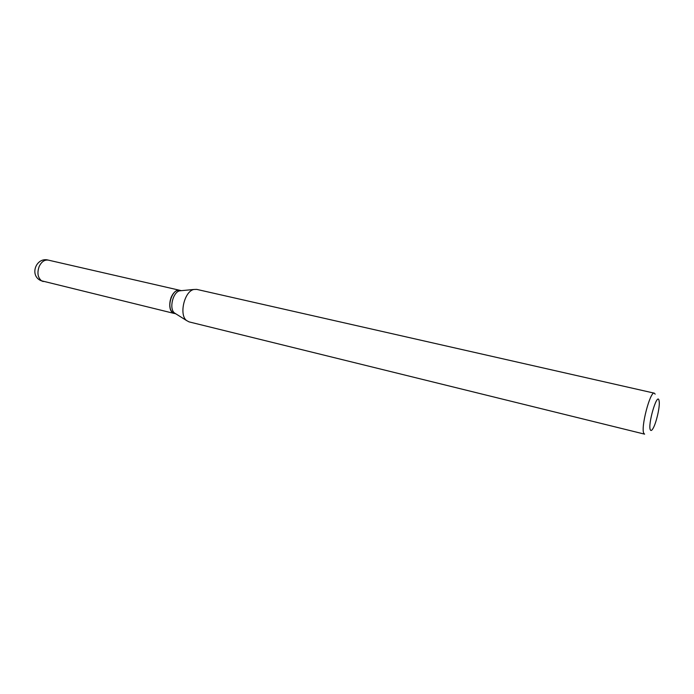<?xml version="1.0" encoding="UTF-8"?>
<svg xmlns="http://www.w3.org/2000/svg" width="694" height="694" viewBox="0 0 694 694"><rect width="100%" height="100%" fill="white"/><g stroke="black" fill="none" stroke-linecap="round" stroke-linejoin="round"><path stroke-width="1.04" d="M179.781 290.3L179.729 290.283C176.311 289.866 173.431 292.243 171.097 297.422C168.564 305.742 169.622 311.086 174.246 313.462L174.298 313.471M181.386 290.665L179.833 290.309C172.251 287.871 165.814 308.457 172.841 312.777L175.721 313.818M181.247 290.673L179.703 290.821C172.858 292.087 168.911 308.769 174.463 312.968L175.782 313.783M173.986 292.833C170.308 297.518 169.067 302.775 170.256 308.604M658.936 399.987C656.802 393.047 647.597 424.988 650.347 429.89C650.937 431.052 651.874 430.514 653.149 428.25C656.177 422.993 659.656 408.324 659.291 402.26L658.936 399.987M655.162 394.14L654.303 393.168C650.174 390.93 640.493 428.085 643.85 433.386L644.613 434.149L189.046 321.877L186.504 320.507C178.852 314.729 184.413 291.211 193.852 289.476L196.732 289.389L654.303 393.168M43.236 281.538L40.209 280.315C29.322 274.624 36.487 256.797 48.311 260.12C44.563 259.591 41.527 261.707 39.185 266.453C36.964 272.811 37.754 277.6 41.562 280.81L174.246 313.462M48.311 260.12L179.729 290.283M174.463 312.968L186.504 320.507M179.703 290.821L193.852 289.476"/></g></svg>
